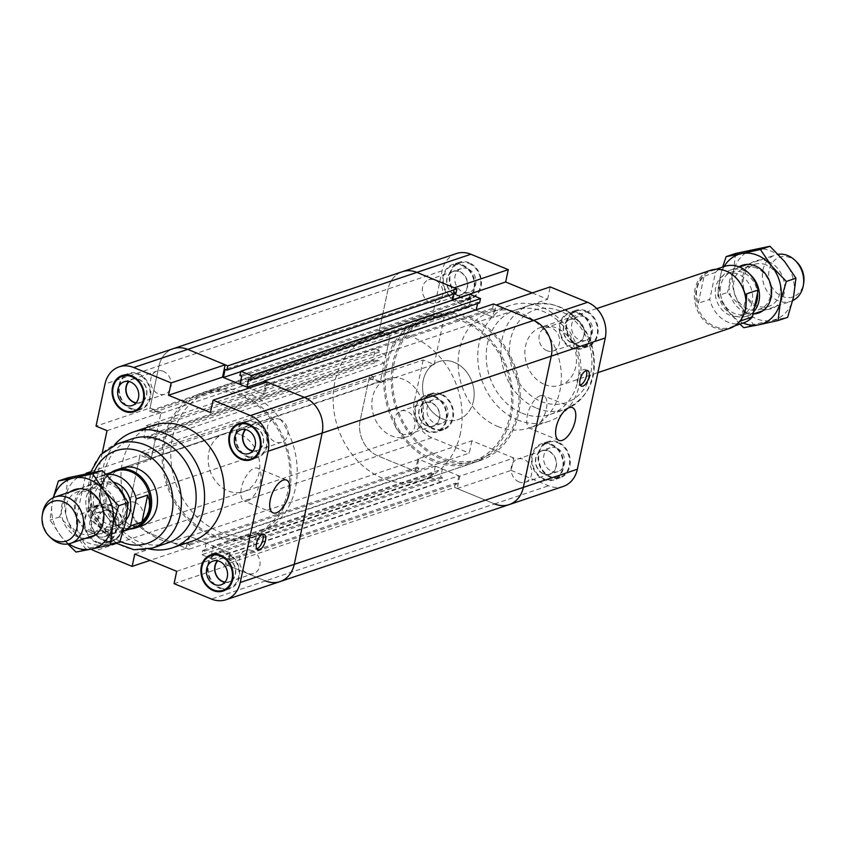 <?xml version="1.0" encoding="UTF-8"?>
<svg xmlns="http://www.w3.org/2000/svg" width="846" height="846" viewBox="0 0 846 846"><rect width="100%" height="100%" fill="white"/><g stroke="black" fill="none" stroke-linecap="round" stroke-linejoin="round"><path stroke-width="0.63" stroke-dasharray="4.23 3.17" d="M248.671 393.506A74.871 61.779 -108.6 0 0 210.125 391.698A74.871 61.779 -108.6 0 0 175.418 482.347A74.871 61.779 -108.6 0 0 257.819 533.636A74.871 61.779 -108.6 0 0 297.02 465.628A74.871 61.779 -108.6 0 0 248.671 393.506M241.311 395.981A74.871 61.779 -108.6 0 0 202.765 394.173A74.871 61.779 -108.6 0 0 168.047 484.821A74.871 61.779 -108.6 0 0 250.458 536.11A74.871 61.779 -108.6 0 0 289.66 468.102A74.871 61.779 -108.6 0 0 241.311 395.981M239.978 434.442A30.562 25.211 -108.6 0 0 224.243 433.702A30.562 25.211 -108.6 0 0 210.072 470.704A30.562 25.211 -108.6 0 0 243.711 491.632A30.562 25.211 -108.6 0 0 259.711 463.872A30.562 25.211 -108.6 0 0 239.978 434.442M107.019 430.656L161.026 412.51L151 459.653L140.024 455.127L131.088 497.194A28.267 23.328 -108.6 0 0 148.748 532.864L186.152 548.261L150.102 560.369M102.25 453.086L96.994 477.8L151 459.653M134.768 554.056L188.774 535.909L230.694 553.168L228.071 565.509L265.464 580.906A28.267 23.328 -108.6 0 0 280.015 581.593M176.687 571.304L230.694 553.168M174.065 583.655L228.071 565.509M188.774 535.909L186.152 548.261M210.432 412.52L264.438 394.373L267.072 382.022M161.026 412.51L150.049 407.984L96.042 426.13M90.585 471.74L140.024 455.127M96.994 477.8L86.81 473.601M380.129 382.667L369.142 378.151L423.159 360.005L434.135 364.52L380.129 382.667L390.143 335.524L379.167 331.008L388.103 288.951A28.267 23.328 71.4 0 1 402.326 271.714A28.267 23.328 -108.6 0 0 388.103 288.951L378.532 333.969L149.414 410.955L158.985 365.927A28.267 23.328 71.4 0 1 173.197 348.689A28.267 23.328 -108.6 0 0 158.985 365.927L150.049 407.984M91.093 549.128A28.267 23.328 71.4 0 1 77.081 515.33L85.911 473.792M192.063 541.218A61.123 50.432 71.4 0 1 124.796 499.352A61.123 50.432 71.4 0 1 153.137 425.348M96.539 542.54A19.098 15.757 71.4 0 1 84.209 524.139A19.098 15.757 71.4 0 1 94.213 506.786A19.098 15.757 71.4 0 1 115.236 519.878A19.098 15.757 71.4 0 1 106.374 542.995A19.098 15.757 71.4 0 1 96.539 542.54M262.715 534.323A8.407 3.86 112.4 0 0 261.657 533.308A8.407 3.86 112.4 0 0 254.889 539.611A8.407 3.86 112.4 0 0 255.259 548.853A8.407 3.86 112.4 0 0 256.719 548.874M247.444 500.959A17.724 8.143 112.4 0 0 259.595 484.536A17.724 8.143 112.4 0 0 257.67 468.198A17.724 8.143 112.4 0 0 243.394 481.49A17.724 8.143 112.4 0 0 244.177 500.98A17.724 8.143 112.4 0 0 247.444 500.959M264.438 394.373L249.105 388.06L263.561 394.014L265.274 385.966L263.518 385.247L263.984 383.069M135.423 502.609A12.225 10.089 -108.6 0 0 129.131 502.313A12.225 10.089 -108.6 0 0 122.733 513.416A12.225 10.089 -108.6 0 0 130.622 525.186A12.225 10.089 -108.6 0 0 136.915 525.482A12.225 10.089 -108.6 0 0 143.323 514.379A12.225 10.089 -108.6 0 0 135.423 502.609M106.014 533.72A12.531 10.342 -108.6 0 0 112.465 534.016A12.531 10.342 -108.6 0 0 118.281 518.852A12.531 10.342 -108.6 0 0 104.481 510.265A12.531 10.342 -108.6 0 0 97.925 521.654A12.531 10.342 -108.6 0 0 106.014 533.72M110.879 510.857A12.225 10.089 -108.6 0 0 104.587 510.561A12.225 10.089 -108.6 0 0 98.919 525.355A12.225 10.089 -108.6 0 0 112.37 533.731A12.225 10.089 -108.6 0 0 118.768 522.627A12.225 10.089 -108.6 0 0 110.879 510.857M97.829 536.47A12.531 10.342 71.4 0 1 89.739 524.393A12.531 10.342 71.4 0 1 96.307 513.014A12.531 10.342 71.4 0 1 110.096 521.601A12.531 10.342 71.4 0 1 104.28 536.766A12.531 10.342 71.4 0 1 97.829 536.47M280.047 419.394A12.225 10.089 -108.6 0 0 273.744 419.098A12.225 10.089 -108.6 0 0 267.347 430.202A12.225 10.089 -108.6 0 0 275.246 441.972A12.225 10.089 -108.6 0 0 281.538 442.268A12.225 10.089 -108.6 0 0 287.936 431.164A12.225 10.089 -108.6 0 0 280.047 419.394M252.626 451.098A12.531 10.342 -108.6 0 0 257.089 450.812A12.531 10.342 -108.6 0 0 262.894 435.637A12.531 10.342 -108.6 0 0 249.105 427.05A12.531 10.342 -108.6 0 0 245.372 429.514M252.859 450.833A12.225 10.089 -108.6 0 0 256.983 450.516A12.225 10.089 -108.6 0 0 263.392 439.412A12.225 10.089 -108.6 0 0 255.492 427.642A12.225 10.089 -108.6 0 0 249.2 427.346A12.225 10.089 -108.6 0 0 245.71 429.578M252.14 550.651A12.225 10.089 -108.6 0 0 245.848 550.355A12.225 10.089 -108.6 0 0 239.45 561.458A12.225 10.089 -108.6 0 0 247.339 573.239A12.225 10.089 -108.6 0 0 253.631 573.535A12.225 10.089 -108.6 0 0 260.039 562.431A12.225 10.089 -108.6 0 0 252.14 550.651M224.729 582.365A12.531 10.342 -108.6 0 0 229.181 582.069A12.531 10.342 -108.6 0 0 234.987 566.905A12.531 10.342 -108.6 0 0 221.197 558.318A12.531 10.342 -108.6 0 0 217.475 560.771M224.951 582.101A12.225 10.089 -108.6 0 0 229.086 581.784A12.225 10.089 -108.6 0 0 235.484 570.68A12.225 10.089 -108.6 0 0 227.595 558.899A12.225 10.089 -108.6 0 0 221.303 558.603A12.225 10.089 -108.6 0 0 217.813 560.845M163.331 371.341A12.225 10.089 -108.6 0 0 157.028 371.045A12.225 10.089 -108.6 0 0 150.63 382.149A12.225 10.089 -108.6 0 0 158.53 393.929A12.225 10.089 -108.6 0 0 164.822 394.225A12.225 10.089 -108.6 0 0 171.22 383.122A12.225 10.089 -108.6 0 0 163.331 371.341M135.91 403.045A12.531 10.342 -108.6 0 0 140.373 402.759A12.531 10.342 -108.6 0 0 146.178 387.584A12.531 10.342 -108.6 0 0 132.388 379.008A12.531 10.342 -108.6 0 0 128.655 381.461M136.143 402.791A12.225 10.089 -108.6 0 0 140.267 402.463A12.225 10.089 -108.6 0 0 146.675 391.36A12.225 10.089 -108.6 0 0 138.776 379.59A12.225 10.089 -108.6 0 0 132.484 379.294A12.225 10.089 -108.6 0 0 128.994 381.535M131.141 408.364A18.337 15.133 -108.6 0 0 140.584 408.808A18.337 15.133 -108.6 0 0 149.086 386.611A18.337 15.133 -108.6 0 0 128.899 374.048A18.337 15.133 -108.6 0 0 119.297 390.704A18.337 15.133 -108.6 0 0 131.141 408.364M124.722 375.455A19.098 15.757 -108.6 0 0 118.99 393.337A19.098 15.757 -108.6 0 0 130.993 409.073A19.098 15.757 -108.6 0 0 136.396 410.215M137.401 410.194A19.098 15.757 -108.6 0 0 140.827 409.538A19.098 15.757 -108.6 0 0 149.679 386.411A19.098 15.757 -108.6 0 0 128.655 373.329A19.098 15.757 -108.6 0 0 125.536 374.863M247.857 456.417A18.337 15.133 -108.6 0 0 257.3 456.861A18.337 15.133 -108.6 0 0 265.803 434.664A18.337 15.133 -108.6 0 0 245.615 422.101A18.337 15.133 -108.6 0 0 236.013 438.757A18.337 15.133 -108.6 0 0 247.857 456.417M241.438 423.508A19.098 15.757 -108.6 0 0 235.706 441.39A19.098 15.757 -108.6 0 0 247.709 457.126A19.098 15.757 -108.6 0 0 253.113 458.268M254.117 458.246A19.098 15.757 -108.6 0 0 257.544 457.591A19.098 15.757 -108.6 0 0 266.395 434.463A19.098 15.757 -108.6 0 0 245.372 421.371A19.098 15.757 -108.6 0 0 242.252 422.915M219.96 587.684A18.337 15.133 -108.6 0 0 229.393 588.129A18.337 15.133 -108.6 0 0 237.895 565.921A18.337 15.133 -108.6 0 0 217.718 553.358A18.337 15.133 -108.6 0 0 208.116 570.014A18.337 15.133 -108.6 0 0 219.96 587.684M213.53 554.765A19.098 15.757 -108.6 0 0 207.809 572.647A19.098 15.757 -108.6 0 0 219.801 588.382A19.098 15.757 -108.6 0 0 225.216 589.525M226.22 589.503A19.098 15.757 -108.6 0 0 229.636 588.848A19.098 15.757 -108.6 0 0 238.498 565.72A19.098 15.757 -108.6 0 0 217.475 552.639A19.098 15.757 -108.6 0 0 214.345 554.183M103.244 539.632A18.337 15.133 -108.6 0 0 112.677 540.076A18.337 15.133 -108.6 0 0 121.179 517.879A18.337 15.133 -108.6 0 0 101.002 505.316A18.337 15.133 -108.6 0 0 91.4 521.971A18.337 15.133 -108.6 0 0 103.244 539.632M96.698 541.831A18.337 15.133 -108.6 0 0 106.131 542.275A18.337 15.133 -108.6 0 0 114.633 520.079A18.337 15.133 -108.6 0 0 94.456 507.515A18.337 15.133 -108.6 0 0 84.854 524.171A18.337 15.133 -108.6 0 0 96.698 541.831M103.085 540.34A19.098 15.757 -108.6 0 0 112.92 540.795A19.098 15.757 -108.6 0 0 121.782 517.678A19.098 15.757 -108.6 0 0 100.759 504.586A19.098 15.757 -108.6 0 0 90.755 521.94A19.098 15.757 -108.6 0 0 103.085 540.34M243.711 491.632L141.419 526A30.562 25.211 71.4 0 1 125.684 525.26A30.562 25.211 71.4 0 1 105.951 495.83A30.562 25.211 71.4 0 1 121.951 468.071L387.902 378.712A30.562 25.211 71.4 0 1 414.445 387.299A30.562 25.211 71.4 0 1 422.736 418.019A30.562 25.211 71.4 0 1 407.37 436.652A30.562 25.211 71.4 0 1 373.731 415.714A30.562 25.211 71.4 0 1 387.902 378.712M149.393 548.969A61.123 50.432 71.4 0 1 105.158 505.95A61.123 50.432 71.4 0 1 114.443 444.943M167.212 543.132A55.011 45.388 71.4 0 1 106.67 505.443A55.011 45.388 71.4 0 1 132.166 438.841M470.736 317.588A76.394 63.038 -108.6 0 0 431.397 315.738A76.394 63.038 -108.6 0 0 395.981 408.237A76.394 63.038 -108.6 0 0 480.073 460.584A76.394 63.038 -108.6 0 0 520.068 391.18A76.394 63.038 -108.6 0 0 470.736 317.588M241.607 394.574A76.394 63.038 71.4 0 1 290.939 468.166A76.394 63.038 71.4 0 1 250.945 537.559A76.394 63.038 71.4 0 1 211.606 535.708A76.394 63.038 71.4 0 1 162.273 462.128A76.394 63.038 71.4 0 1 202.268 392.724A76.394 63.038 71.4 0 1 241.607 394.574M376.724 362.077L377.147 360.11L384.296 363.05L380.34 381.683L373.181 378.733L373.604 376.756L369.776 375.18L360.206 420.208A28.267 23.328 -108.6 0 0 377.876 455.878L417.913 472.364L418.823 468.06L417.067 467.33L418.781 459.283L435.341 466.104L206.223 543.09L189.652 536.269L187.939 544.316L189.705 545.036L188.785 549.34L148.748 532.864A28.267 23.328 71.4 0 1 131.088 497.194L140.658 452.166L144.486 453.742L144.063 455.719L151.212 458.659L155.178 440.036L148.018 437.086L147.606 439.063L143.778 437.488L146.295 425.633L375.413 348.647L372.896 360.502L376.724 362.077L147.606 439.063M418.781 459.283L189.652 536.269M378.532 333.969L382.36 335.545L382.783 333.567L389.943 336.518L385.977 355.151L156.859 432.126L160.814 413.493L153.665 410.553L153.242 412.531L149.414 410.955M389.943 336.518L160.814 413.493M493.556 303.957L492.636 308.261L494.402 308.991L492.689 317.039L476.118 310.218L264.343 381.366M492.689 317.039L263.561 394.014M492.636 308.261L263.518 385.247M494.402 308.991L265.274 385.966M469.964 294.249L469.044 298.553L470.799 299.273L469.096 307.32L239.968 384.306M469.096 307.32L452.525 300.499L240.75 371.658M453.932 293.869L454.239 292.452L225.11 369.438M454.239 292.452L455.994 293.181M382.36 335.545L153.242 412.531M382.783 333.567L153.665 410.553M384.296 363.05L155.178 440.036M380.34 381.683L151.212 458.659M373.181 378.733L144.063 455.719M373.604 376.756L144.486 453.742M369.776 375.18L140.658 452.166M417.913 472.364L188.785 549.34M418.823 468.06L189.705 545.036M417.067 467.33L187.939 544.316M435.341 466.104L433.628 474.151L431.872 473.432L430.963 477.736L441.506 482.072L442.416 477.768L440.66 477.049L442.373 469.001L213.245 545.977L211.542 554.024L213.298 554.754L212.378 559.058L201.834 554.712L202.754 550.408L204.51 551.137L206.223 543.09M442.373 469.001L458.934 475.822L229.816 552.798L213.245 545.977M458.934 475.822L457.231 483.87L228.103 560.845L229.816 552.798M457.231 483.87L455.465 483.14L226.347 560.126L228.103 560.845M455.465 483.14L454.556 487.444L225.427 564.43L226.347 560.126M454.556 487.444L494.593 503.93A28.267 23.328 -108.6 0 0 509.144 504.607M457.189 488.533L511.196 470.387L513.818 458.035L459.812 476.182L457.189 488.533L494.593 503.93L265.464 580.906L225.427 564.43M469.044 298.553L239.926 375.529M470.799 299.273L241.681 376.259M477.535 303.587L477.831 302.17L248.713 379.145M477.831 302.17L479.587 302.889M372.896 360.502L143.778 437.488M377.147 360.11L148.018 437.086M385.977 355.151L378.828 352.2L149.7 429.186L156.859 432.126M378.828 352.2L379.241 350.223L150.123 427.209L149.7 429.186M379.241 350.223L375.413 348.647M146.295 425.633L150.123 427.209M440.66 477.049L211.542 554.024M442.416 477.768L213.298 554.754M433.628 474.151L204.51 551.137M431.872 473.432L202.754 550.408M430.963 477.736L201.834 554.712M212.378 559.058L441.506 482.072M433.67 459.79A74.871 61.779 71.4 0 1 385.321 387.669A74.871 61.779 71.4 0 1 424.523 319.661A74.871 61.779 71.4 0 1 506.923 370.96A74.871 61.779 71.4 0 1 472.216 461.609A74.871 61.779 71.4 0 1 433.67 459.79M441.03 457.316A74.871 61.779 71.4 0 1 392.681 385.194A74.871 61.779 71.4 0 1 431.883 317.187A74.871 61.779 71.4 0 1 514.294 368.486A74.871 61.779 71.4 0 1 479.576 459.135A74.871 61.779 71.4 0 1 441.03 457.316M442.363 418.865A30.562 25.211 71.4 0 1 422.63 389.424A30.562 25.211 71.4 0 1 438.63 361.665A30.562 25.211 71.4 0 1 472.269 382.604A30.562 25.211 71.4 0 1 458.098 419.605A30.562 25.211 71.4 0 1 442.363 418.865M434.135 364.52L444.15 317.387L390.143 335.524M452.673 299.791L451.648 300.14L493.567 317.398L496.19 305.046M532.24 292.938L547.573 299.251L493.567 317.398M547.573 299.251L550.196 286.9M451.648 300.14L454.27 287.788M513.818 458.035L471.909 440.777L417.903 458.923L415.27 471.275L377.876 455.878A28.267 23.328 71.4 0 1 360.206 420.208L369.142 378.151M471.909 440.777L469.276 453.128L415.27 471.275M444.15 317.387L433.173 312.861L379.167 331.008M511.196 470.387L548.599 485.784A28.267 23.328 -108.6 0 0 563.15 486.471M423.159 360.005L414.212 402.062A28.267 23.328 -108.6 0 0 431.883 437.731L469.276 453.128M456.332 253.567A28.267 23.328 -108.6 0 0 442.109 270.805L433.173 312.861M497.734 426.469A61.123 50.432 -108.6 0 0 529.205 427.949A61.123 50.432 -108.6 0 0 557.546 353.956A61.123 50.432 -108.6 0 0 490.278 312.079A61.123 50.432 -108.6 0 0 458.278 367.598A61.123 50.432 -108.6 0 0 497.734 426.469M469.086 262.715A19.098 15.757 -108.6 0 0 459.251 262.249A19.098 15.757 -108.6 0 0 450.389 285.377A19.098 15.757 -108.6 0 0 471.412 298.469A19.098 15.757 -108.6 0 0 481.416 281.115A19.098 15.757 -108.6 0 0 469.086 262.715M585.802 310.768A19.098 15.757 -108.6 0 0 575.967 310.302A19.098 15.757 -108.6 0 0 567.106 333.43A19.098 15.757 -108.6 0 0 588.129 346.511A19.098 15.757 -108.6 0 0 598.133 329.168A19.098 15.757 -108.6 0 0 585.802 310.768M557.895 442.024A19.098 15.757 -108.6 0 0 548.06 441.57A19.098 15.757 -108.6 0 0 539.209 464.687A19.098 15.757 -108.6 0 0 560.232 477.779A19.098 15.757 -108.6 0 0 570.225 460.425A19.098 15.757 -108.6 0 0 557.895 442.024M441.178 393.982A19.098 15.757 -108.6 0 0 431.344 393.517A19.098 15.757 -108.6 0 0 422.492 416.644A19.098 15.757 -108.6 0 0 443.516 429.726A19.098 15.757 -108.6 0 0 453.509 412.383A19.098 15.757 -108.6 0 0 441.178 393.982M586.257 370.569A8.407 3.86 112.4 0 0 585.21 369.554A8.407 3.86 112.4 0 0 583.666 369.565A8.407 3.86 112.4 0 0 577.903 377.348A8.407 3.86 112.4 0 0 578.812 385.099A8.407 3.86 112.4 0 0 580.271 385.12M540.319 395.748A17.724 8.143 112.4 0 0 528.168 412.161A17.724 8.143 112.4 0 0 530.093 428.51A17.724 8.143 112.4 0 0 544.369 415.206A17.724 8.143 112.4 0 0 543.587 395.727A17.724 8.143 112.4 0 0 540.319 395.748M459.812 476.182L417.903 458.923M430.202 302.646A12.225 10.089 71.4 0 1 422.302 290.876A12.225 10.089 71.4 0 1 428.711 279.772A12.225 10.089 71.4 0 1 435.003 280.068A12.225 10.089 71.4 0 1 442.892 291.838A12.225 10.089 71.4 0 1 436.494 302.942A12.225 10.089 71.4 0 1 430.202 302.646M459.611 271.534A12.531 10.342 71.4 0 1 467.701 283.6A12.531 10.342 71.4 0 1 461.144 294.99A12.531 10.342 71.4 0 1 447.354 286.403A12.531 10.342 71.4 0 1 453.16 271.228A12.531 10.342 71.4 0 1 459.611 271.534M454.746 294.397A12.225 10.089 71.4 0 1 446.857 282.627A12.225 10.089 71.4 0 1 453.255 271.524A12.225 10.089 71.4 0 1 466.706 279.899A12.225 10.089 71.4 0 1 461.038 294.694A12.225 10.089 71.4 0 1 454.746 294.397M467.796 268.785A12.531 10.342 -108.6 0 0 461.345 268.478A12.531 10.342 -108.6 0 0 455.529 283.653A12.531 10.342 -108.6 0 0 469.319 292.24A12.531 10.342 -108.6 0 0 475.886 280.851A12.531 10.342 -108.6 0 0 467.796 268.785M519.01 481.956A12.225 10.089 71.4 0 1 511.121 470.186A12.225 10.089 71.4 0 1 517.519 459.082A12.225 10.089 71.4 0 1 523.811 459.378A12.225 10.089 71.4 0 1 531.711 471.148A12.225 10.089 71.4 0 1 525.313 482.252A12.225 10.089 71.4 0 1 519.01 481.956M548.42 450.844A12.531 10.342 71.4 0 1 556.509 462.921A12.531 10.342 71.4 0 1 549.953 474.299A12.531 10.342 71.4 0 1 536.163 465.712A12.531 10.342 71.4 0 1 541.969 450.548A12.531 10.342 71.4 0 1 548.42 450.844M543.566 473.707A12.225 10.089 71.4 0 1 535.666 461.937A12.225 10.089 71.4 0 1 542.075 450.833A12.225 10.089 71.4 0 1 555.526 459.209A12.225 10.089 71.4 0 1 549.858 474.003A12.225 10.089 71.4 0 1 543.566 473.707M556.605 448.094A12.531 10.342 -108.6 0 0 550.154 447.798A12.531 10.342 -108.6 0 0 544.348 462.963A12.531 10.342 -108.6 0 0 558.138 471.55A12.531 10.342 -108.6 0 0 564.694 460.171A12.531 10.342 -108.6 0 0 556.605 448.094M546.918 350.699A12.225 10.089 71.4 0 1 539.018 338.918A12.225 10.089 71.4 0 1 545.427 327.814A12.225 10.089 71.4 0 1 551.719 328.111A12.225 10.089 71.4 0 1 559.608 339.891A12.225 10.089 71.4 0 1 553.21 350.995A12.225 10.089 71.4 0 1 546.918 350.699M576.327 319.587A12.531 10.342 71.4 0 1 584.417 331.653A12.531 10.342 71.4 0 1 577.86 343.032A12.531 10.342 71.4 0 1 564.06 334.456A12.531 10.342 71.4 0 1 569.876 319.28A12.531 10.342 71.4 0 1 576.327 319.587M571.462 342.45A12.225 10.089 71.4 0 1 563.573 330.68A12.225 10.089 71.4 0 1 569.971 319.577A12.225 10.089 71.4 0 1 583.423 327.941A12.225 10.089 71.4 0 1 577.755 342.746A12.225 10.089 71.4 0 1 571.462 342.45M584.512 316.838A12.531 10.342 -108.6 0 0 578.061 316.531A12.531 10.342 -108.6 0 0 572.245 331.706A12.531 10.342 -108.6 0 0 586.035 340.282A12.531 10.342 -108.6 0 0 592.602 328.904A12.531 10.342 -108.6 0 0 584.512 316.838M402.294 433.913A12.225 10.089 71.4 0 1 394.405 422.133A12.225 10.089 71.4 0 1 400.803 411.029A12.225 10.089 71.4 0 1 407.095 411.325A12.225 10.089 71.4 0 1 414.995 423.106A12.225 10.089 71.4 0 1 408.597 434.21A12.225 10.089 71.4 0 1 402.294 433.913M431.703 402.802A12.531 10.342 71.4 0 1 439.804 414.868A12.531 10.342 71.4 0 1 433.237 426.247A12.531 10.342 71.4 0 1 419.447 417.66A12.531 10.342 71.4 0 1 425.252 402.495A12.531 10.342 71.4 0 1 431.703 402.802M426.849 425.665A12.225 10.089 71.4 0 1 418.95 413.884A12.225 10.089 71.4 0 1 425.358 402.781A12.225 10.089 71.4 0 1 438.81 411.156A12.225 10.089 71.4 0 1 433.141 425.961A12.225 10.089 71.4 0 1 426.849 425.665M439.888 400.052A12.531 10.342 -108.6 0 0 433.438 399.746A12.531 10.342 -108.6 0 0 427.632 414.91A12.531 10.342 -108.6 0 0 441.422 423.497A12.531 10.342 -108.6 0 0 447.978 412.118A12.531 10.342 -108.6 0 0 439.888 400.052M434.484 396.88A18.337 15.133 71.4 0 1 446.328 414.551A18.337 15.133 71.4 0 1 436.726 431.206A18.337 15.133 71.4 0 1 416.539 418.643A18.337 15.133 71.4 0 1 425.041 396.436A18.337 15.133 71.4 0 1 434.484 396.88M441.03 394.68A18.337 15.133 71.4 0 1 452.874 412.351A18.337 15.133 71.4 0 1 443.272 429.007A18.337 15.133 71.4 0 1 423.095 416.444A18.337 15.133 71.4 0 1 431.587 394.247A18.337 15.133 71.4 0 1 441.03 394.68M434.633 396.182A19.098 15.757 71.4 0 1 446.963 414.582A19.098 15.757 71.4 0 1 436.97 431.925A19.098 15.757 71.4 0 1 415.946 418.844A19.098 15.757 71.4 0 1 424.798 395.717A19.098 15.757 71.4 0 1 434.633 396.182M551.201 444.933A18.337 15.133 71.4 0 1 563.045 462.593A18.337 15.133 71.4 0 1 553.443 479.248A18.337 15.133 71.4 0 1 533.255 466.685A18.337 15.133 71.4 0 1 541.757 444.488A18.337 15.133 71.4 0 1 551.201 444.933M557.747 442.733A18.337 15.133 71.4 0 1 569.591 460.393A18.337 15.133 71.4 0 1 559.989 477.049A18.337 15.133 71.4 0 1 539.801 464.486A18.337 15.133 71.4 0 1 548.303 442.289A18.337 15.133 71.4 0 1 557.747 442.733M551.349 444.224A19.098 15.757 71.4 0 1 563.679 462.625A19.098 15.757 71.4 0 1 553.686 479.978A19.098 15.757 71.4 0 1 532.663 466.886A19.098 15.757 71.4 0 1 541.514 443.769A19.098 15.757 71.4 0 1 551.349 444.224M579.098 313.676A18.337 15.133 71.4 0 1 590.942 331.336A18.337 15.133 71.4 0 1 581.339 347.992A18.337 15.133 71.4 0 1 561.162 335.428A18.337 15.133 71.4 0 1 569.665 313.232A18.337 15.133 71.4 0 1 579.098 313.676M585.644 311.476A18.337 15.133 71.4 0 1 597.488 329.136A18.337 15.133 71.4 0 1 587.885 345.792A18.337 15.133 71.4 0 1 567.708 333.229A18.337 15.133 71.4 0 1 576.211 311.032A18.337 15.133 71.4 0 1 585.644 311.476M579.256 312.967A19.098 15.757 71.4 0 1 591.587 331.368A19.098 15.757 71.4 0 1 581.583 348.711A19.098 15.757 71.4 0 1 560.56 335.629A19.098 15.757 71.4 0 1 569.421 312.502A19.098 15.757 71.4 0 1 579.256 312.967M462.381 265.623A18.337 15.133 71.4 0 1 474.225 283.283A18.337 15.133 71.4 0 1 464.623 299.939A18.337 15.133 71.4 0 1 444.446 287.376A18.337 15.133 71.4 0 1 452.948 265.179A18.337 15.133 71.4 0 1 462.381 265.623M468.927 263.423A18.337 15.133 71.4 0 1 480.771 281.084A18.337 15.133 71.4 0 1 471.169 297.739A18.337 15.133 71.4 0 1 450.992 285.176A18.337 15.133 71.4 0 1 459.494 262.979A18.337 15.133 71.4 0 1 468.927 263.423M462.54 264.914A19.098 15.757 71.4 0 1 474.87 283.315A19.098 15.757 71.4 0 1 464.866 300.668A19.098 15.757 71.4 0 1 443.843 287.577A19.098 15.757 71.4 0 1 452.705 264.449A19.098 15.757 71.4 0 1 462.54 264.914M544.655 384.496A30.562 25.211 -108.6 0 0 560.39 385.237A30.562 25.211 -108.6 0 0 576.39 357.477A30.562 25.211 -108.6 0 0 556.657 328.037A30.562 25.211 -108.6 0 0 540.922 327.296A30.562 25.211 -108.6 0 0 524.922 355.056A30.562 25.211 -108.6 0 0 544.655 384.496M517.382 419.87A61.123 50.432 -108.6 0 0 548.843 421.35A61.123 50.432 -108.6 0 0 577.183 347.357A61.123 50.432 -108.6 0 0 509.916 305.48A61.123 50.432 -108.6 0 0 477.916 360.999A61.123 50.432 -108.6 0 0 517.382 419.87M521.855 413.134A55.011 45.388 -108.6 0 0 550.175 414.455A55.011 45.388 -108.6 0 0 575.671 347.865A55.011 45.388 -108.6 0 0 515.129 310.175A55.011 45.388 -108.6 0 0 486.334 360.142A55.011 45.388 -108.6 0 0 521.855 413.134M698.299 303.238L704.031 276.272C696.406 284.076 694.492 293.065 698.299 303.238L709.752 299.389L715.483 272.423L704.031 276.272M740.969 320.803L746.701 293.837M715.483 272.423A29.8 24.587 71.4 0 1 724.462 266.437M743.444 322.929A29.8 24.587 71.4 0 1 709.752 299.389M752.147 302.181A22.155 18.284 71.4 0 1 741.011 315.685A22.155 18.284 71.4 0 1 716.625 300.51A22.155 18.284 71.4 0 1 726.894 273.681A22.155 18.284 71.4 0 1 746.14 279.91A22.155 18.284 71.4 0 1 752.147 302.181M792.755 300.584A24.449 20.167 71.4 0 1 790.83 301.366A24.449 20.167 71.4 0 1 763.927 284.616A24.449 20.167 71.4 0 1 775.264 255.016A24.449 20.167 71.4 0 1 778.225 254.308M796.541 261.795A20.917 17.258 -108.6 0 0 770.727 265.38A20.917 17.258 -108.6 0 0 780.065 295.36A20.917 17.258 -108.6 0 0 803.499 284.161A20.917 17.258 -108.6 0 0 803.7 283.114M753.5 311.857A24.449 20.167 71.4 0 1 746.648 316.214A24.449 20.167 71.4 0 1 719.745 299.463A24.449 20.167 71.4 0 1 731.071 269.863A24.449 20.167 71.4 0 1 749.99 274.421M42.638 513.088A24.449 20.167 -108.6 0 0 51.014 538.003M118.08 487.381A24.449 20.167 -108.6 0 0 98.644 482.347A24.449 20.167 -108.6 0 0 86.345 497.258A24.449 20.167 -108.6 0 0 92.986 521.823A24.449 20.167 -108.6 0 0 114.221 528.697A24.449 20.167 -108.6 0 0 126.509 513.786A24.449 20.167 -108.6 0 0 124.51 496.433M125.335 512.771A22.155 18.284 71.4 0 1 114.199 526.286A22.155 18.284 71.4 0 1 89.813 511.1A22.155 18.284 71.4 0 1 100.082 484.282A22.155 18.284 71.4 0 1 119.328 490.5A22.155 18.284 71.4 0 1 125.335 512.771M99.299 504.48C98.622 493.26 100.537 484.272 105.031 477.514L93.578 481.363L87.847 508.33L99.299 504.48L105.031 477.514M93.578 481.363A29.8 24.587 71.4 0 1 102.556 475.389A29.8 24.587 71.4 0 1 106.385 474.5M134.63 527.481A29.8 24.587 71.4 0 1 110.593 521.02A29.8 24.587 71.4 0 1 100.388 490.648A29.8 24.587 71.4 0 1 115.648 470.989M123.347 531.172A29.8 24.587 71.4 0 1 121.538 531.88A29.8 24.587 71.4 0 1 87.847 508.33M126.17 519.74A22.155 18.284 71.4 0 1 119.106 524.636A22.155 18.284 71.4 0 1 94.72 509.451A22.155 18.284 71.4 0 1 104.989 482.632A22.155 18.284 71.4 0 1 113.882 482.336M130.03 529.025A30.562 25.211 71.4 0 1 110.932 521.337A30.562 25.211 71.4 0 1 100.463 490.194A30.562 25.211 71.4 0 1 111.048 472.533M460.383 433.512A76.394 63.038 71.4 0 1 421.964 480.105A76.394 63.038 71.4 0 1 337.882 427.759A76.394 63.038 71.4 0 1 373.298 335.259A76.394 63.038 71.4 0 1 439.656 356.726A76.394 63.038 71.4 0 1 460.383 433.512M511.121 416.465A76.394 63.038 71.4 0 1 472.703 463.058A76.394 63.038 71.4 0 1 388.61 410.712A76.394 63.038 71.4 0 1 424.036 318.212A76.394 63.038 71.4 0 1 490.394 339.68A76.394 63.038 71.4 0 1 511.121 416.465M473.464 400.972A30.562 25.211 71.4 0 1 458.098 419.605A30.562 25.211 71.4 0 1 424.47 398.667A30.562 25.211 71.4 0 1 438.63 361.665A30.562 25.211 71.4 0 1 465.173 370.252A30.562 25.211 71.4 0 1 473.464 400.972M729.887 328.29A30.562 25.211 71.4 0 1 696.247 307.352A30.562 25.211 71.4 0 1 710.418 270.35M745.569 307.891A29.8 24.587 71.4 0 1 745.337 309.16A29.8 24.587 71.4 0 1 730.352 327.328A29.8 24.587 71.4 0 1 697.559 306.918A29.8 24.587 71.4 0 1 711.37 270.836A29.8 24.587 71.4 0 1 735.237 277.139M754.547 306.961A22.155 18.284 71.4 0 1 745.918 314.035A22.155 18.284 71.4 0 1 721.532 298.86A22.155 18.284 71.4 0 1 731.801 272.031A22.155 18.284 71.4 0 1 757.466 293.224M89.697 530.146A22.155 18.284 -108.6 0 0 101.108 530.685A22.155 18.284 -108.6 0 0 111.376 503.856A22.155 18.284 -108.6 0 0 86.99 488.681A22.155 18.284 -108.6 0 0 75.389 508.806A22.155 18.284 -108.6 0 0 89.697 530.146M90.734 532.42A25.211 20.801 71.4 0 1 80.222 490.098A25.211 20.801 71.4 0 1 116.092 504.872A25.211 20.801 71.4 0 1 90.734 532.42M80.127 533.361A22.155 18.284 -108.6 0 0 91.527 533.9A22.155 18.284 -108.6 0 0 103.127 513.776A22.155 18.284 -108.6 0 0 88.819 492.435A22.155 18.284 -108.6 0 0 77.42 491.896A22.155 18.284 -108.6 0 0 65.819 512.02A22.155 18.284 -108.6 0 0 80.127 533.361M67.966 477.757L65.565 496.729L59.654 516.874L74.385 532.271A36.674 30.255 71.4 0 1 65.565 496.729A36.674 30.255 71.4 0 1 86.863 473.591A36.674 30.255 71.4 0 1 116.981 485.995A36.674 30.255 71.4 0 1 125.8 521.527A36.674 30.255 71.4 0 1 104.502 544.665A36.674 30.255 71.4 0 1 74.385 532.271L85.615 548.832L119.889 541.673M85.562 538.32A25.211 20.801 71.4 0 1 62.868 520.153A25.211 20.801 71.4 0 1 69.985 491.97M67.775 543.999L61.293 536.66A36.674 30.255 -108.6 0 0 68.886 543.809M61.293 536.66L50.062 520.1L52.473 501.128A36.674 30.255 -108.6 0 0 61.293 536.66M53.383 497.67A36.674 30.255 -108.6 0 0 52.473 501.128L53.245 497.734M85.615 548.832L76.034 552.057M59.654 516.874L50.062 520.1M766.127 264.872A22.155 18.284 -108.6 0 0 754.717 264.333A22.155 18.284 -108.6 0 0 744.448 291.161A22.155 18.284 -108.6 0 0 768.834 306.337A22.155 18.284 -108.6 0 0 780.435 286.212A22.155 18.284 -108.6 0 0 766.127 264.872M768.358 261.499A25.211 20.801 71.4 0 1 778.87 303.809A25.211 20.801 71.4 0 1 743 289.046A25.211 20.801 71.4 0 1 768.358 261.499M756.546 268.087A22.155 18.284 -108.6 0 0 745.146 267.548A22.155 18.284 -108.6 0 0 733.545 287.682A22.155 18.284 -108.6 0 0 747.853 309.023A22.155 18.284 -108.6 0 0 759.253 309.551A22.155 18.284 -108.6 0 0 770.854 289.427A22.155 18.284 -108.6 0 0 756.546 268.087M784.707 261.647A36.674 30.255 71.4 0 1 793.527 297.189A36.674 30.255 71.4 0 1 772.239 320.327A36.674 30.255 71.4 0 1 742.111 307.923A36.674 30.255 71.4 0 1 733.292 272.391A36.674 30.255 71.4 0 1 754.59 249.253A36.674 30.255 71.4 0 1 784.707 261.647M753.289 313.982A25.211 20.801 71.4 0 1 745.368 312.47A25.211 20.801 71.4 0 1 729.315 290.379A25.211 20.801 71.4 0 1 738.939 266.828M739.922 324.113L729.019 312.322A36.674 30.255 -108.6 0 0 743.084 323.045M717.799 295.751L720.2 276.79A36.674 30.255 -108.6 0 0 729.019 312.322L717.799 295.751L727.38 292.536L742.111 307.923L753.342 324.494L787.615 317.335M724.113 266.564A36.674 30.255 -108.6 0 0 720.2 276.79L722.685 267.04M735.692 253.419L733.292 272.391L727.38 292.536M753.342 324.494L743.761 327.709M431.883 437.731L94.741 551M442.109 270.805L104.978 384.073M414.212 402.062L77.081 515.33M265.464 580.906L211.458 599.053M120.026 541.292A48.899 40.344 71.4 0 1 94.118 472.121M152.481 548.071A55.011 45.388 71.4 0 1 91.939 510.392A55.011 45.388 71.4 0 1 117.446 443.79M494.593 503.93L548.599 485.784M541.049 401.438A48.899 40.344 -108.6 0 0 590.233 348.002A48.899 40.344 -108.6 0 0 520.671 319.365A48.899 40.344 -108.6 0 0 541.049 401.438M536.576 408.184A55.011 45.388 -108.6 0 0 564.895 409.506A55.011 45.388 -108.6 0 0 590.402 342.916A55.011 45.388 -108.6 0 0 529.86 305.226A55.011 45.388 -108.6 0 0 501.065 355.193A55.011 45.388 -108.6 0 0 536.576 408.184M250.458 536.11L257.819 533.636M202.765 394.173L210.125 391.698M257.766 549.879L255.259 548.853M264.174 534.344L261.657 533.308M273.047 512.856L244.177 500.98M286.54 480.084L257.67 468.198M96.307 513.014L104.492 510.265M104.28 536.766L112.465 534.016M104.587 510.561L129.131 502.313M112.37 533.731L136.915 525.482M240.92 429.8L249.105 427.05M248.904 453.562L257.089 450.812M249.2 427.346L273.744 419.098M256.983 450.516L281.538 442.268M213.023 561.067L221.197 558.318M220.996 584.819L229.181 582.069M221.303 558.603L245.848 550.355M229.086 581.784L253.631 573.535M124.203 381.758L132.388 379.008M132.188 405.509L140.373 402.759M132.484 379.294L157.028 371.045M140.267 402.474L164.822 394.225M138.215 409.601L140.584 408.808M126.54 374.841L128.899 374.048M134.281 411.738L140.827 409.538M122.11 375.529L128.655 373.329M254.932 457.654L257.3 456.861M243.257 422.894L245.615 422.101M250.998 459.79L257.544 457.591M238.826 423.571L245.372 421.371M227.035 588.922L229.393 588.129M215.349 554.162L217.718 553.358M223.09 591.047L229.636 588.848M210.929 554.839L217.475 552.639M106.131 542.275L112.677 540.076M94.456 507.515L101.002 505.316M106.374 542.995L112.92 540.795M94.213 506.786L100.759 504.586M224.243 433.702L121.951 468.071M115.807 543.047L91.474 512.316L90.205 472.903M431.397 315.738L202.279 392.724M480.063 460.584L250.945 537.559M431.883 317.187L424.523 319.661M479.576 459.135L472.216 461.609M587.716 370.59L585.21 369.554M581.318 386.125L578.812 385.099M572.446 407.613L543.587 395.727M558.952 440.385L530.093 428.51M461.345 268.478L453.16 271.228M469.319 292.24L461.144 294.99M453.255 271.524L428.711 279.772M461.038 294.694L436.494 302.942M550.154 447.798L541.969 450.548M558.138 471.55L549.953 474.299M542.075 450.833L517.519 459.082M549.858 474.003L525.313 482.252M578.061 316.531L569.876 319.28M586.035 340.282L577.85 343.032M569.971 319.566L545.427 327.814M577.755 342.746L553.21 350.995M433.438 399.746L425.252 402.495M441.422 423.497L433.237 426.247M425.358 402.781L400.803 411.029M433.141 425.961L408.597 434.21M431.587 394.247L425.041 396.436M443.272 429.007L436.726 431.206M431.344 393.517L424.798 395.717M443.516 429.726L436.97 431.925M548.303 442.289L541.757 444.488M559.989 477.049L553.443 479.248M548.06 441.57L541.514 443.769M560.232 477.779L553.686 479.978M576.211 311.032L569.665 313.232M587.885 345.792L581.339 347.992M575.967 310.302L569.421 312.502M588.129 346.511L581.583 348.711M459.494 262.979L452.948 265.179M471.169 297.739L464.623 299.939M459.251 262.249L452.705 264.449M471.412 298.469L464.866 300.668M596.684 308.568L540.922 327.296M597.9 372.631L560.39 385.237M509.916 305.48L490.278 312.079M548.843 421.35L529.205 427.949M550.175 414.455L564.895 409.506C591.502 396.51 600.089 373.509 590.677 340.483C577.321 311.212 557.059 299.463 529.86 305.226L515.129 310.175M746.648 316.214L753.035 314.067M762.923 310.746L790.83 301.366M731.071 269.863L739.489 267.029M747.346 264.396L775.264 255.016M95.196 535.084L114.221 528.697M79.619 488.734L98.644 482.347M121.538 531.88L123.315 531.277M102.556 475.389L106.078 474.204M114.199 526.286L119.106 524.636M100.082 484.282L104.989 482.632M141.419 526L407.37 436.652M421.964 480.105L472.703 463.058M373.298 335.259L424.036 318.212M730.352 327.328L734.952 325.784M711.37 270.836L715.97 269.292M741.011 315.685L745.918 314.035M726.894 273.681L731.801 272.031M91.527 533.9L101.097 530.685M86.99 488.681L77.42 491.896M745.146 267.548L754.717 264.333M768.834 306.337L759.253 309.551"/><path stroke-width="1.27" d="M213.065 400.169L250.458 415.566A28.267 23.328 71.4 0 1 268.129 451.235L240.232 582.503A28.267 23.328 71.4 0 1 226.009 599.74L563.15 486.471A28.267 23.328 -108.6 0 0 577.363 469.234L605.26 337.966A28.267 23.328 -108.6 0 0 587.6 302.297L550.196 286.9L496.19 305.046L533.593 320.444A28.267 23.328 71.4 0 1 551.254 356.113L523.357 487.37A28.267 23.328 71.4 0 1 509.144 504.607A28.267 23.328 -108.6 0 0 523.357 487.37L551.254 356.113A28.267 23.328 -108.6 0 0 533.593 320.444L493.556 303.957L264.428 380.943L304.465 397.419A28.267 23.328 71.4 0 1 322.136 433.089L294.239 564.356A28.267 23.328 71.4 0 1 280.015 581.593A28.267 23.328 -108.6 0 0 294.239 564.356L322.136 433.089A28.267 23.328 -108.6 0 0 304.465 397.419L267.072 382.022L213.065 400.169L210.432 412.52L168.523 395.262L222.53 377.126L225.152 364.774L187.749 349.377L133.742 367.524A28.267 23.328 71.4 0 0 119.191 366.836A28.267 23.328 71.4 0 0 104.978 384.073L96.042 426.13L107.019 430.656L102.25 453.086M150.102 560.369L132.145 566.397L134.768 554.056L176.687 571.304L174.065 583.655L211.458 599.053A28.267 23.328 71.4 0 0 226.009 599.74M168.523 395.262L171.146 382.921L225.152 364.774M86.81 473.601L86.017 473.274L90.585 471.74M132.145 566.397L94.741 551A28.267 23.328 71.4 0 1 91.093 549.128M133.742 367.524L171.146 382.921M114.443 444.943A61.123 50.432 71.4 0 1 133.499 431.946L153.137 425.348A61.123 50.432 71.4 0 1 184.597 426.828A61.123 50.432 71.4 0 1 224.063 485.71A61.123 50.432 71.4 0 1 192.063 541.218L172.425 547.817A61.123 50.432 71.4 0 1 149.393 548.969M213.255 590.582A19.098 15.757 71.4 0 1 200.925 572.192A19.098 15.757 71.4 0 1 210.929 554.839A19.098 15.757 71.4 0 1 231.952 567.92A19.098 15.757 71.4 0 1 223.09 591.047A19.098 15.757 71.4 0 1 213.255 590.582M241.163 459.325A19.098 15.757 71.4 0 1 228.832 440.925A19.098 15.757 71.4 0 1 238.826 423.571A19.098 15.757 71.4 0 1 259.849 436.663A19.098 15.757 71.4 0 1 250.998 459.79A19.098 15.757 71.4 0 1 241.163 459.325M124.447 411.272A19.098 15.757 71.4 0 1 112.116 392.872A19.098 15.757 71.4 0 1 122.11 375.529A19.098 15.757 71.4 0 1 143.133 388.61A19.098 15.757 71.4 0 1 134.281 411.738A19.098 15.757 71.4 0 1 124.447 411.272M259.32 549.879A8.407 3.86 -67.6 0 1 257.776 549.879A8.407 3.86 -67.6 0 1 257.396 540.647A8.407 3.86 -67.6 0 1 264.164 534.344A8.407 3.86 -67.6 0 1 265.084 542.085A8.407 3.86 -67.6 0 1 259.32 549.879M256.719 548.874A8.407 3.86 112.4 0 0 256.814 548.843A8.407 3.86 112.4 0 0 262.059 542.466A8.407 3.86 112.4 0 0 262.715 534.323M276.314 512.845A17.724 8.143 -67.6 0 1 273.047 512.856A17.724 8.143 -67.6 0 1 272.264 493.377A17.724 8.143 -67.6 0 1 286.53 480.073A17.724 8.143 -67.6 0 1 288.454 496.422A17.724 8.143 -67.6 0 1 276.314 512.845M264.343 381.366L247 387.193L249.105 388.06L222.53 377.126M226.876 370.157L455.994 293.181L456.914 288.877L416.877 272.391L187.749 349.377A28.267 23.328 -108.6 0 0 173.197 348.689A28.267 23.328 71.4 0 1 187.749 349.377L227.786 365.853L226.876 370.157L225.11 369.438L223.407 377.485L239.968 384.306L241.681 376.259L239.926 375.529L240.835 371.225L251.378 375.571L480.507 298.585L469.964 294.249L240.835 371.225M245.372 429.514A12.531 10.342 -108.6 0 0 250.638 450.506A12.531 10.342 -108.6 0 0 252.626 451.098M245.71 429.578A12.225 10.089 -108.6 0 0 243.532 442.141A12.225 10.089 -108.6 0 0 252.859 450.833M242.453 453.255A12.531 10.342 71.4 0 1 234.363 441.189A12.531 10.342 71.4 0 1 240.92 429.8A12.531 10.342 71.4 0 1 254.709 438.387A12.531 10.342 71.4 0 1 248.904 453.562A12.531 10.342 71.4 0 1 242.453 453.255M217.475 560.771A12.531 10.342 -108.6 0 0 222.731 581.762A12.531 10.342 -108.6 0 0 224.729 582.365M217.813 560.845A12.225 10.089 -108.6 0 0 215.635 573.408A12.225 10.089 -108.6 0 0 224.951 582.101M214.546 584.512A12.531 10.342 71.4 0 1 206.456 572.446A12.531 10.342 71.4 0 1 213.023 561.067A12.531 10.342 71.4 0 1 226.813 569.654A12.531 10.342 71.4 0 1 220.996 584.819A12.531 10.342 71.4 0 1 214.546 584.512M128.655 381.461A12.531 10.342 -108.6 0 0 133.922 402.453A12.531 10.342 -108.6 0 0 135.91 403.045M128.994 381.535A12.225 10.089 -108.6 0 0 126.815 394.099A12.225 10.089 -108.6 0 0 136.143 402.791M125.737 405.202A12.531 10.342 71.4 0 1 117.647 393.136A12.531 10.342 71.4 0 1 124.203 381.758A12.531 10.342 71.4 0 1 137.993 390.334A12.531 10.342 71.4 0 1 132.188 405.509A12.531 10.342 71.4 0 1 125.737 405.202M124.595 410.564A18.337 15.133 -108.6 0 0 134.038 411.008A18.337 15.133 -108.6 0 0 142.54 388.811A18.337 15.133 -108.6 0 0 122.353 376.248A18.337 15.133 -108.6 0 0 112.751 392.904A18.337 15.133 -108.6 0 0 124.595 410.564M136.396 410.215A19.098 15.757 -108.6 0 0 137.401 410.194M125.536 374.863A19.098 15.757 -108.6 0 0 124.722 375.455M241.311 458.617A18.337 15.133 -108.6 0 0 250.754 459.061A18.337 15.133 -108.6 0 0 259.246 436.864A18.337 15.133 -108.6 0 0 239.069 424.301A18.337 15.133 -108.6 0 0 229.467 440.956A18.337 15.133 -108.6 0 0 241.311 458.617M253.113 458.268A19.098 15.757 -108.6 0 0 254.117 458.246M242.252 422.915A19.098 15.757 -108.6 0 0 241.438 423.508M213.414 589.884A18.337 15.133 -108.6 0 0 222.847 590.328A18.337 15.133 -108.6 0 0 231.349 568.121A18.337 15.133 -108.6 0 0 211.172 555.558A18.337 15.133 -108.6 0 0 201.57 572.213A18.337 15.133 -108.6 0 0 213.414 589.884M225.216 589.525A19.098 15.757 -108.6 0 0 226.22 589.503M214.345 554.183A19.098 15.757 -108.6 0 0 213.53 554.765M111.048 472.533A30.562 25.211 71.4 0 1 116.114 470.027L121.951 468.071A30.562 25.211 71.4 0 1 137.686 468.8A30.562 25.211 71.4 0 1 157.419 498.241A30.562 25.211 71.4 0 1 141.419 526L135.582 527.967A30.562 25.211 71.4 0 1 130.03 529.025M133.499 431.946A61.123 50.432 71.4 0 1 164.959 433.427A61.123 50.432 71.4 0 1 204.425 492.309A61.123 50.432 71.4 0 1 172.425 547.817M90.205 472.903L100.663 454.704L117.446 443.79L132.166 438.841A55.011 45.388 71.4 0 1 160.486 440.174A55.011 45.388 71.4 0 1 196.008 493.165A55.011 45.388 71.4 0 1 167.212 543.132L152.481 548.071L133.985 549.741L115.807 543.047M263.984 383.069L264.428 380.943M240.75 371.658L223.407 377.485M452.621 300.076L453.932 293.869M456.914 288.877L227.786 365.853M508.277 269.641L470.884 254.244L416.877 272.391A28.267 23.328 -108.6 0 0 402.326 271.714A28.267 23.328 71.4 0 1 416.877 272.391L454.27 287.788L508.277 269.641L505.654 281.993L532.24 292.938M280.015 581.593A28.267 23.328 71.4 0 1 265.464 580.906M476.213 309.784L477.535 303.587M480.507 298.585L479.587 302.889L250.469 379.875L248.713 379.145L247 387.193M251.378 375.571L250.469 379.875M505.654 281.993L452.673 299.791M470.884 254.244A28.267 23.328 -108.6 0 0 456.332 253.567L119.191 366.836M586.172 370.59A8.407 3.86 -67.6 0 1 587.716 370.59A8.407 3.86 -67.6 0 1 588.097 379.822A8.407 3.86 -67.6 0 1 581.329 386.125A8.407 3.86 -67.6 0 1 580.409 378.384A8.407 3.86 -67.6 0 1 586.172 370.59M580.271 385.12A8.407 3.86 112.4 0 0 585.58 378.797A8.407 3.86 112.4 0 0 586.257 370.569M569.178 407.624A17.724 8.143 -67.6 0 1 572.446 407.613A17.724 8.143 -67.6 0 1 573.228 427.093A17.724 8.143 -67.6 0 1 558.963 440.396A17.724 8.143 -67.6 0 1 557.038 424.047A17.724 8.143 -67.6 0 1 569.178 407.624M509.144 504.607A28.267 23.328 71.4 0 1 494.593 503.93M758.153 289.988L752.422 316.954L740.969 320.803L745.791 309.002L746.701 293.837L758.153 289.988A29.8 24.587 71.4 0 0 724.462 266.437L715.97 269.292M752.422 316.954A29.8 24.587 71.4 0 1 743.444 322.929L734.952 325.784M778.225 254.308A24.449 20.167 71.4 0 1 794.986 260.314A24.449 20.167 71.4 0 1 803.362 285.229A24.449 20.167 71.4 0 1 803.129 286.456A24.449 20.167 71.4 0 1 792.755 300.584M803.362 285.229L803.7 283.114A20.917 17.258 -108.6 0 0 796.541 261.795L794.986 260.314M749.99 274.421A24.449 20.167 71.4 0 1 758.947 301.303A24.449 20.167 71.4 0 1 753.5 311.857M76.859 528.306A20.917 17.258 71.4 0 1 49.459 536.523A20.917 17.258 71.4 0 1 42.3 515.203A20.917 17.258 71.4 0 1 63.323 501.72A20.917 17.258 71.4 0 1 76.859 528.306M49.459 536.523L51.014 538.003A24.449 20.167 -108.6 0 0 70.736 543.301A24.449 20.167 -108.6 0 0 83.035 528.39A24.449 20.167 -108.6 0 0 76.394 503.825A24.449 20.167 -108.6 0 0 55.17 496.951A24.449 20.167 -108.6 0 0 42.638 513.088L42.3 515.203M124.51 496.433A24.449 20.167 -108.6 0 0 118.08 487.381M147.701 495.079L149.245 500.187L149.594 506.405L148.642 511.449L146.58 516.197L141.969 522.045L147.701 495.079L136.248 498.929L130.517 525.895A29.8 24.587 71.4 0 1 123.347 531.172M141.969 522.045L130.517 525.895M106.385 474.5A29.8 24.587 71.4 0 1 136.248 498.929M106.078 474.204L115.648 470.989A29.8 24.587 71.4 0 1 141.536 479.354A29.8 24.587 71.4 0 1 149.615 509.303A29.8 24.587 71.4 0 1 134.63 527.481L123.315 531.277M113.882 482.336A22.155 18.284 71.4 0 1 130.242 511.121A22.155 18.284 71.4 0 1 126.17 519.74M116.114 470.027A30.562 25.211 71.4 0 1 142.657 478.614A30.562 25.211 71.4 0 1 150.948 509.324A30.562 25.211 71.4 0 1 135.582 527.967M596.684 308.568L710.418 270.35A30.562 25.211 71.4 0 1 735.068 276.98A30.562 25.211 71.4 0 1 745.538 308.124A30.562 25.211 71.4 0 1 745.252 309.657A30.562 25.211 71.4 0 1 729.887 328.29L597.9 372.631M735.237 277.139A29.8 24.587 71.4 0 1 735.407 277.298A29.8 24.587 71.4 0 1 745.612 307.669A29.8 24.587 71.4 0 1 745.569 307.891M757.466 293.224A22.155 18.284 71.4 0 1 757.054 300.531A22.155 18.284 71.4 0 1 754.547 306.961M69.985 491.97A25.211 20.801 71.4 0 1 87.54 490.236A25.211 20.801 71.4 0 1 103.857 517.572A25.211 20.801 71.4 0 1 85.562 538.32M92.658 473.823L103.889 490.394A36.674 30.255 -108.6 0 0 73.761 477.99L92.658 473.823L102.239 470.609L67.966 477.757L58.385 480.983L73.761 477.99A36.674 30.255 -108.6 0 0 53.383 497.67M118.62 505.781L112.708 525.926A36.674 30.255 -108.6 0 0 103.889 490.394L118.62 505.781L128.201 502.566L116.981 485.995L102.239 470.609M112.708 525.926L110.308 544.898L91.41 549.065A36.674 30.255 -108.6 0 0 112.708 525.926M68.886 543.809A36.674 30.255 -108.6 0 0 91.41 549.065L76.034 552.057L67.775 543.999M53.245 497.734L58.385 480.983M110.308 544.898L119.889 541.673L125.8 521.527L128.201 502.566M738.939 266.828A25.211 20.801 71.4 0 1 770.304 283.399A25.211 20.801 71.4 0 1 753.289 313.982M743.084 323.045A36.674 30.255 -108.6 0 0 759.137 324.727L743.761 327.709L739.922 324.113M722.685 267.04L726.111 256.645L741.498 253.652A36.674 30.255 -108.6 0 0 724.113 266.564M741.498 253.652L760.385 249.485L771.615 266.046A36.674 30.255 -108.6 0 0 741.498 253.652M771.615 266.046L786.346 281.443L780.435 301.588A36.674 30.255 -108.6 0 0 771.615 266.046M780.435 301.588L778.034 320.549L759.137 324.727A36.674 30.255 -108.6 0 0 780.435 301.588M778.034 320.549L787.615 317.335L793.527 297.189L795.938 278.218L784.707 261.647L769.966 246.26L735.692 253.419L726.111 256.645M769.966 246.26L760.385 249.485M795.938 278.218L786.346 281.443M587.6 302.297L250.458 415.566M577.363 469.234L240.232 582.503M268.129 451.235L605.26 337.966M94.118 472.121A48.899 40.344 71.4 0 1 141.293 451.87A48.899 40.344 71.4 0 1 171.59 514.728A48.899 40.344 71.4 0 1 120.026 541.292M117.446 443.79A55.011 45.388 71.4 0 1 145.766 445.123A55.011 45.388 71.4 0 1 181.277 498.114A55.011 45.388 71.4 0 1 152.481 548.071M134.038 411.008L138.215 409.601M122.353 376.248L126.54 374.841M250.754 459.061L254.932 457.654M239.069 424.301L243.257 422.894M222.847 590.328L227.035 588.922M211.172 555.558L215.349 554.162M753.035 314.067L762.923 310.746M739.489 267.029L747.346 264.396M70.736 543.301L95.196 535.084M55.17 496.951L79.619 488.734"/></g></svg>
